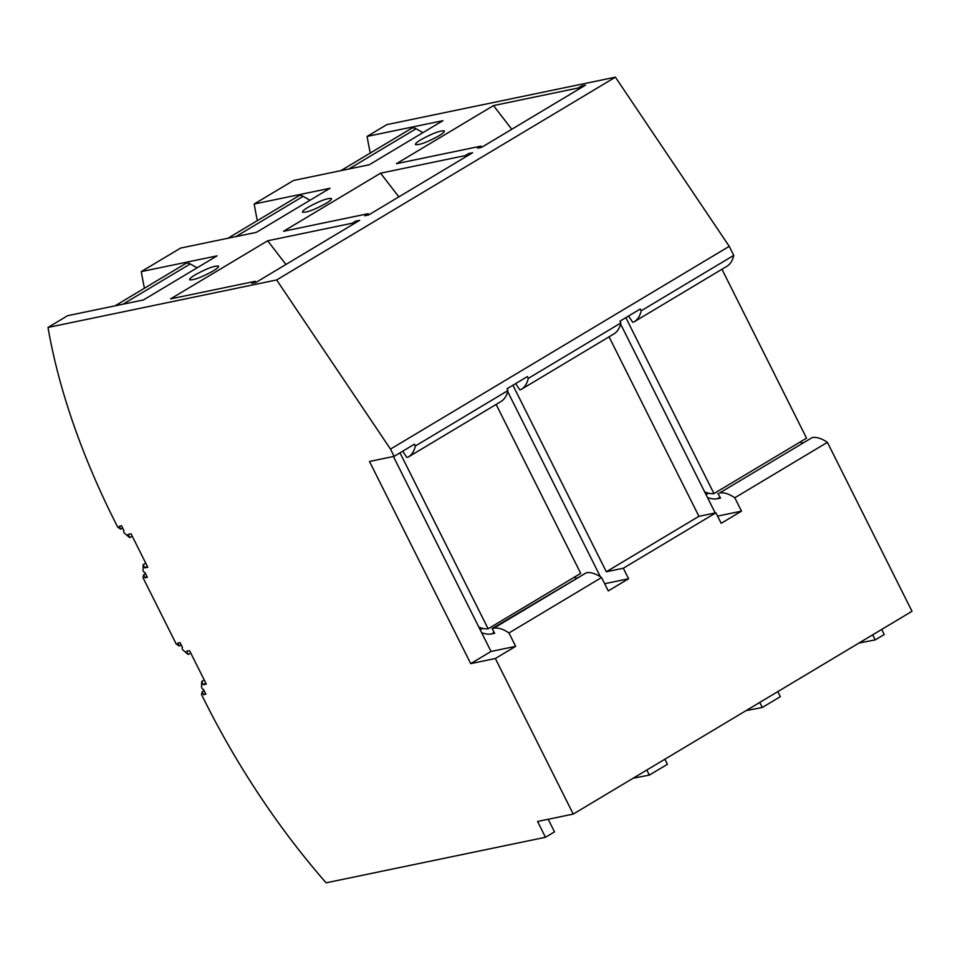 <?xml version="1.0" encoding="UTF-8"?>
<svg xmlns="http://www.w3.org/2000/svg" width="960" height="960" viewBox="0 0 960 960"><rect width="100%" height="100%" fill="white"/><g stroke="black" fill="none" stroke-linecap="round" stroke-linejoin="round"><path stroke-width="1.44" d="M370.26 153.048A416.316 193.728 59.1 0 1 367.104 136.416L386.748 124.656L615.408 77.172L276.648 279.948L48 327.444A416.316 193.728 -120.9 0 0 114.24 520.248L117.696 527.136L120.732 529.152L119.268 526.224L121.536 525.756L123.936 530.544A1.788 0.828 59.1 0 0 123.804 530.592L123.924 530.52M615.408 77.172L729.24 246.336L503.412 381.528L390.492 449.112L276.648 279.948M729.24 246.336L733.764 255.372L641.172 310.8L640.272 309L619.956 321.168L620.856 322.968L528.264 378.396L527.364 376.596L507.036 388.764L507.936 390.564L415.344 445.992L414.444 444.192L394.116 456.36L390.492 449.112M741.504 511.152L734.808 497.772L827.4 442.344L912 611.292L573.252 814.068L495.348 658.512L470.712 663.624L491.028 651.456L481.644 632.712A49.368 22.968 -120.9 0 0 491.616 633.9L494.676 633.264L492.084 628.572L586.248 572.82A41.628 19.368 -120.9 0 1 601.56 577.536L608.268 590.916L628.584 578.748L623.316 568.224L715.908 512.796L721.188 523.32L741.504 511.152L717.576 516.12M528.264 378.396A56.496 26.292 59.1 0 1 521.268 389.388A56.496 26.292 59.1 0 1 521.016 389.532L519.744 389.796L515.628 383.616M620.856 322.968A56.496 26.292 59.1 0 1 613.86 333.96A56.496 26.292 59.1 0 1 613.608 334.104M620.592 324.024L715.2 512.94M548.196 819.276L554.508 831.864L545.472 837.276L537.564 821.484L573.252 814.068M746.064 710.616L762.276 707.496L759.744 702.432M762.276 707.496L780.336 696.684L777.804 691.62M633.144 778.212L649.356 775.092L667.428 764.28L664.884 759.216M545.472 837.276L326.124 882.828A416.316 193.728 59.1 0 1 204.972 701.436L201.516 694.536L202.164 691.752L204.084 690.6M205.548 693.528L203.628 694.68L202.164 691.752M204.252 680.004L201.72 681.516L201.54 686.856A1.788 0.828 -120.9 0 0 202.224 688.62A1.788 0.828 -120.9 0 0 203.496 689.424L205.896 694.212L203.628 694.68M205.848 683.208L203.328 684.72L201.72 681.516M190.716 652.992L188.196 654.504L186.588 651.288L189.564 650.676L206.304 684.108L203.328 684.72M181.188 644.868L179.256 646.02L177.792 643.092L180.06 642.624L182.46 647.412A1.788 0.828 59.1 0 0 182.328 647.46A1.788 0.828 59.1 0 0 182.196 648.672A1.788 0.828 59.1 0 0 183.204 650.232L188.196 654.504M147.024 576.66L145.104 577.812L143.64 574.884L142.992 577.668L176.22 644.016L179.256 646.02M145.728 563.136L143.196 564.648L143.016 569.988A1.788 0.828 -120.9 0 0 143.7 571.74A1.788 0.828 -120.9 0 0 144.972 572.556L147.372 577.344L145.104 577.812M147.336 566.34L144.804 567.852L143.196 564.648M132.192 536.112L129.672 537.624L128.064 534.42L131.04 533.808L147.78 567.24L144.804 567.852M123.804 530.592A1.788 0.828 59.1 0 0 123.672 531.804A1.788 0.828 59.1 0 0 124.68 533.364L129.672 537.624M257.34 220.644A416.316 193.728 59.1 0 1 254.184 204.012L293.484 180.492L369.288 164.748L442.92 120.672L367.104 136.416M438.744 135.924C427.32 142.164 419.592 145.068 415.536 144.636C415.08 144.024 416.268 142.764 419.124 140.844L421.116 139.596C432.528 133.356 440.268 130.452 444.312 130.884C444.804 131.688 442.956 133.368 438.744 135.924M585.492 85.14L581.52 85.968L578.112 88.02L493.488 105.588L396.444 163.68L481.056 146.112L477.636 148.152L481.608 147.336L585.492 85.14M469.2 154.752L468.612 153.564L472.572 152.736L368.688 214.932L364.728 215.748L368.136 213.708L368.88 214.812M465.648 156.888L465.192 155.616L380.568 173.184L283.524 231.276L368.136 213.708M398.856 196.872L380.568 173.184M468.612 153.564L465.192 155.616M254.184 204.012L330 188.268L256.38 232.344L180.564 248.088L141.276 271.608L217.08 255.864L143.46 299.94L67.644 315.684L48 327.444M227.928 238.248L298.764 195.84A11.892 5.532 59.1 0 1 303.144 196.344L310.032 200.22M325.824 203.52C314.412 209.76 306.672 212.664 302.616 212.232C302.16 211.62 303.36 210.36 306.204 208.44L308.196 207.192C319.608 200.952 327.348 198.048 331.404 198.48C331.896 199.284 330.036 200.964 325.824 203.52M604.656 583.716L628.584 578.748M512.928 385.236L606.324 571.752L623.316 568.224M507.684 391.608L600.396 576.756M715.908 512.796L698.916 516.324L606.324 571.752M574.236 577.284A49.368 22.968 -120.9 0 1 574.176 577.26L574.236 577.284A49.368 22.968 -120.9 0 0 576.516 578.028M609.048 336.852L698.916 516.324M507.936 390.564A56.496 26.292 59.1 0 1 500.94 401.556A56.496 26.292 59.1 0 1 500.7 401.7M393.408 456.504L478.788 627.012A43.416 20.208 -120.9 0 0 488.124 628.788L580.716 573.36L496.128 404.448M492.084 628.572L493.656 628.248A41.628 19.368 -120.9 0 1 508.968 632.964L515.676 646.344L491.028 651.456M601.56 577.536L508.968 632.964M470.712 663.624L369.48 461.472L394.116 456.36M400.008 452.832L488.124 628.788M415.344 445.992A56.496 26.292 59.1 0 1 408.348 456.984A56.496 26.292 59.1 0 1 408.108 457.128L406.824 457.392L402.708 451.212M478.788 627.012L481.644 632.712M495.348 658.512L515.676 646.344M285.948 264.468L267.648 240.78L170.604 298.872L255.228 281.304L251.808 283.344L255.768 282.528L359.652 220.332L355.692 221.16L356.292 222.348M352.728 224.484L352.272 223.212L267.648 240.78M355.692 221.16L352.272 223.212M255.228 281.304L255.96 282.408M212.904 271.116C201.492 277.356 193.752 280.26 189.696 279.828C189.24 279.216 190.44 277.956 193.284 276.036L195.276 274.788C206.688 268.548 214.428 265.644 218.484 266.076C218.976 266.88 217.116 268.56 212.904 271.116M649.356 775.092L646.824 770.028M145.56 573.732L143.64 574.884M122.664 528L120.732 529.152M115.02 305.844L185.844 263.436A11.892 5.532 59.1 0 1 190.224 263.94L197.112 267.816M144.42 288.24A416.316 193.728 59.1 0 1 141.276 271.608M881.688 629.436L884.232 634.488L875.196 639.9L872.664 634.836M858.984 643.02L875.196 639.9M704.628 491.82A43.416 20.208 -120.9 0 0 713.952 493.596L625.848 317.64M641.172 310.8A56.496 26.292 59.1 0 1 634.188 321.792A56.496 26.292 59.1 0 1 633.936 321.936L632.664 322.212L628.548 316.02M422.94 132.624L416.064 128.748A11.892 5.532 59.1 0 0 411.684 128.244L340.848 170.652M733.764 255.372A56.496 26.292 59.1 0 1 726.78 266.364A56.496 26.292 59.1 0 1 726.528 266.508M721.968 269.256L806.544 438.168L713.952 493.596M800.016 442.068A49.368 22.968 -120.9 0 0 802.356 442.836M827.4 442.344A41.628 19.368 -120.9 0 0 812.088 437.628L719.496 493.056A41.628 19.368 -120.9 0 1 734.808 497.772M707.484 497.52A49.368 22.968 -120.9 0 0 717.456 498.708L720.516 498.072L717.912 493.392M581.52 85.968L582.12 87.156M578.568 89.292L578.112 88.02M511.776 129.276L493.488 105.588M481.056 146.112L481.788 147.228M235.908 236.592L303.144 196.344M482.664 628.368L480.204 629.832M494.184 632.376L491.616 633.9M586.248 572.82L493.656 628.248M122.988 304.188L190.224 263.94M348.828 168.996L416.064 128.748M708.492 493.176L706.044 494.64M720.012 497.184L717.456 498.708M812.088 437.628L719.496 493.056M521.268 389.388L613.86 333.96M408.348 456.984L500.94 401.556M634.188 321.792L726.78 266.364"/></g></svg>

